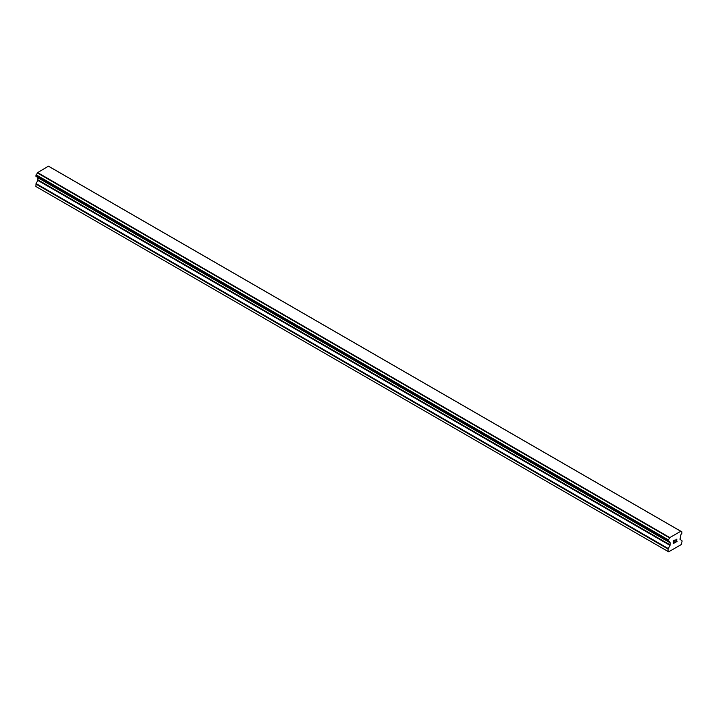 <?xml version="1.0" encoding="UTF-8"?>
<svg xmlns="http://www.w3.org/2000/svg" width="718" height="718" viewBox="0 0 718 718"><rect width="100%" height="100%" fill="white"/><g stroke="black" fill="none" stroke-linecap="round" stroke-linejoin="round"><path stroke-width="1.08" d="M673.475 540.968L673.475 542.054L673.466 540.968L674.678 540.098L673.475 540.968M673.475 542.054L674.13 541.677M674.13 541.857L673.475 542.234L674.13 541.857M673.475 542.234L673.475 543.32L673.466 542.234M673.475 543.32L674.678 542.629M673.313 543.589L674.678 542.799L673.313 543.589L673.313 540.878L674.678 540.098M675.62 540.232L676.868 539.092M676.877 539.882L676.544 540.582L676.868 539.882M676.544 540.582L675.809 541.973L676.535 540.582M675.809 541.973L677.092 541.237M675.485 542.341L677.092 541.408L675.476 542.341L676.823 539.631L675.88 539.694L676.715 539.209M668.27 541.345A1.93 1.113 -60 0 1 669.032 541.354A1.93 1.113 -60 0 1 669.418 542.009L668.126 541.345L668.27 539.801A1.93 1.113 -60 0 0 669.418 537.818L680.736 531.284A1.93 1.113 -60 0 0 681.122 531.939A1.93 1.113 -60 0 0 681.876 531.939L681.885 533.483A1.93 1.113 -60 0 0 680.736 535.475L679.991 539.218L682.1 540.905L681.481 544.432L668.673 551.828L668.054 551.478L668.054 549.019L670.011 545.384L37.866 180.415L36.044 183.566L35.9 186.501L668.673 551.828M670.011 545.384L670.163 542.799L669.418 542.009M37.901 177.534L37.866 180.415M37.273 177.122L669.463 542.153M668.126 541.345L35.972 176.377L36.124 174.824A1.93 1.113 -60 0 0 37.264 172.85L48.402 166.172L680.547 531.14M49.865 166.971L682.019 531.948L49.784 166.962M669.598 537.459L37.453 172.491M669.517 537.602L37.363 172.634M669.418 537.818L37.264 172.85M670.011 542.476L669.517 542.189L670.011 542.476M668.054 551.478L35.9 186.501M681.876 531.939L680.736 531.284M668.27 539.801L36.124 174.824M668.135 539.954L35.981 174.986M668.126 539.981L35.972 175.004M668.054 540.223L35.9 175.255M668.054 541.184L35.9 176.215M670.163 542.799L38.009 177.822M670.163 544.899L38.009 179.922M668.198 548.534L36.044 183.566M668.054 549.019L35.9 184.05M680.673 531.203L48.528 166.226M669.49 542.18L37.336 177.202"/></g></svg>
